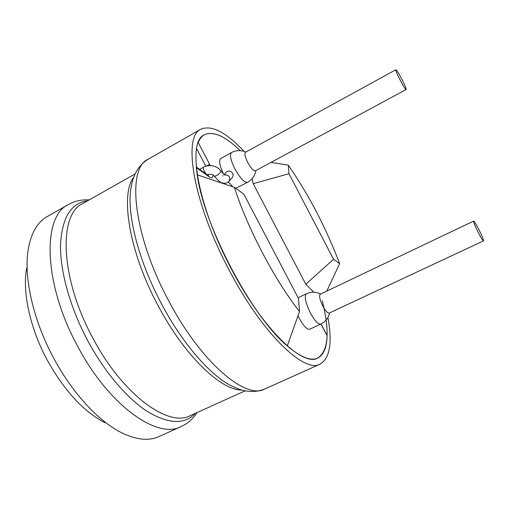 <?xml version="1.0" encoding="UTF-8"?>
<svg xmlns="http://www.w3.org/2000/svg" width="509" height="509" viewBox="0 0 509 509"><rect width="100%" height="100%" fill="white"/><g stroke="black" fill="none" stroke-linecap="round" stroke-linejoin="round"><path stroke-width="0.76" d="M297.981 315.822C302.651 325.098 306.558 329.565 309.701 329.228L320.765 324.087C325.397 321.841 328.356 318.1 329.635 312.857M232.441 177.399C233.726 174.886 233.097 172.895 230.564 171.425C228.789 170.68 227.326 170.992 226.181 172.36M326.943 335.208L327.09 335.73C326.829 347.552 323.692 354.996 317.68 358.056C328.483 350.93 330.01 331.855 322.261 300.806M213.086 174.969C212.991 177.87 211.629 178.449 209.008 176.706L196.315 167.588L197.231 174.791C203.816 225.691 252.05 316.98 287.273 345.923C300.622 357.261 310.764 361.307 317.68 358.056C302.772 367.142 262.714 329.088 231.296 268.777C196.932 204.472 186.879 141.47 204.383 134.79C201.761 136.253 199.7 138.849 198.217 142.577L209.663 164.375L205.744 166.284M252.146 178.64L253.202 183.692L305.826 284.245L313.741 292.217M240.197 150.639C225.188 136.049 213.252 130.768 204.389 134.796C213.277 130.8 225.22 136.081 240.203 150.639M228.376 181.98L232.791 186.784M235.731 188.305L247.539 182.343C244.422 182.795 240.229 178.36 234.961 169.026C230.622 160.163 229.451 154.685 231.449 152.598L220.69 158.534C218.66 160.462 219.583 165.584 223.451 173.893M298.516 298.478L243.862 194.196L234.382 187.325C247.38 228.108 274.784 280.249 299.515 311.508L298.516 298.478M287.273 345.923L299.515 311.508M197.231 174.791L234.382 187.325M288.31 165.158L288.959 173.709L333.541 259.259L339.618 263.668C326.263 228.28 309.16 195.443 288.31 165.158L271.004 162.396M253.202 183.692L288.959 173.709M326.803 291.091L339.618 263.668M305.826 284.245L333.541 259.259M478.721 229.241C476.004 224.024 474.305 221.307 473.624 221.084C473.453 222.147 475.043 226.041 478.39 232.759C481.12 237.996 482.818 240.706 483.48 240.897C483.639 239.79 482.048 235.902 478.721 229.241M473.624 221.084L320.225 294.227C318.92 295.774 319.798 299.737 322.865 306.113C325.556 310.986 327.669 313.302 329.208 313.06L483.48 240.897M402.091 79.659C404.992 85.436 406.341 88.725 406.131 89.546C405.336 90.672 394.532 69.797 395.875 69.727C396.766 70.134 398.84 73.442 402.091 79.659M406.131 89.546L255.41 170.801C253.539 171.03 250.982 168.244 247.724 162.447C245.02 156.944 244.256 153.559 245.433 152.293L395.875 69.727M26.621 268.396C22.205 291.95 30.044 328.521 47.547 360.646C64.694 391.128 83.8 411.787 104.873 422.61M53.96 358.641C72.863 393.928 99.611 422.235 122.478 433.178C136.857 439.941 148.972 441.087 158.821 436.607L180.949 426.663C157.625 439.445 109.219 406.017 77.832 346.604C43.138 283.43 42.253 216.261 68.27 204.605L47.184 216.592C37.749 221.899 31.52 232.346 28.491 247.953C23.223 275.477 32.729 319.652 53.96 358.641M244.04 151.358C225.99 132.105 211.61 124.724 200.902 129.216C182.54 136.202 192.981 202.41 229.235 270.254C262.377 333.847 304.503 373.682 320.11 364.132C329.902 358.291 332.511 342.729 327.93 317.444M298.121 297.727L306.361 293.776C304.121 296.308 305.464 302.715 310.388 312.997C314.734 320.842 318.195 324.538 320.765 324.087M207.29 174.886L207.723 174.644C206.336 175.656 202.028 167.849 203.625 167.213L199.662 169.395M207.723 174.644C210.65 173.893 212.654 174.205 213.748 175.58C214.715 177.768 221.873 172.602 220.575 170.649L220.429 170.458M222.955 175.688L222.656 176.006M228.776 181.605L229.126 181.204C230.552 177.037 229.018 174.892 224.526 174.772M210.274 165.584L209.663 164.375M320.944 323.998L327.09 335.73M208.181 175.51L208.41 174.345M205.871 166.239L196.595 148.583M209.008 176.706L207.939 175.351M87.542 200.839C71.209 202.913 62.213 217.324 60.533 244.078C59.852 270.553 70.013 307.652 88.006 341.195C105.032 372.842 127.791 399.145 148.074 411.953C169.007 424.137 184.773 424.601 195.373 413.333M135.165 173.919L82.649 203.606C58.382 214.372 60.062 278.226 93.083 338.498C122.987 395.2 168.568 427.63 190.251 415.649L245.217 390.797M133.931 176.865C119.939 194.082 128.942 251.643 158.127 305.686C184.589 356.02 221.453 390.81 242.106 390.053M264.718 389.022C245.923 399.909 201.15 362.701 168.702 300.781C133.059 234.814 126.582 168.135 148.113 159.222C139.173 164.865 133.638 173.633 131.5 185.518C125.742 209.67 137.379 258.947 161.62 304.064C183.437 345.407 212.724 377.952 233.688 386.904C244.543 392.197 254.888 392.903 264.718 389.022L320.11 364.132M203.625 167.213C207.392 164.483 216.649 165.037 220.575 170.649C224.819 175.707 224.304 174.498 225.462 175.223L224.883 175.001M213.901 175.77C218.38 180.759 221.084 183.106 222.013 182.814C224.908 183.711 227.281 183.176 229.126 181.204L232.492 177.437M224.119 174.466L226.136 172.328M255.836 170.572C254.958 175.713 252.197 179.639 247.539 182.343M231.449 152.598C236.023 150.161 240.827 149.983 245.86 152.057M306.361 293.776C311.012 291.632 315.777 291.714 320.651 294.024M327.026 335.355L321.052 323.947M208.537 175.847L196.258 166.946M197.142 412.532C193.56 417.914 189.297 422.044 184.347 424.913L180.949 426.663M89.234 199.878C82.776 199.592 76.929 200.597 71.686 202.9L68.27 204.605M148.113 159.222L200.902 129.216"/></g></svg>
